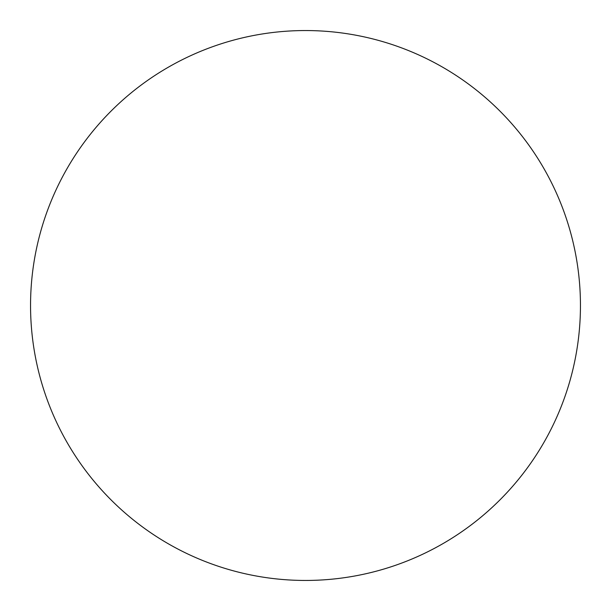 <?xml version="1.0" encoding="UTF-8"?>
<svg xmlns="http://www.w3.org/2000/svg" width="611" height="611" viewBox="0 0 611 611"><rect width="100%" height="100%" fill="white"/><g stroke="black" fill="none" stroke-linecap="round" stroke-linejoin="round"><path stroke-width="0.92" d="M580.45 305.5A274.95 274.95 0 0 1 305.5 580.45A274.95 274.95 0 0 1 30.55 305.5A274.95 274.95 0 0 1 305.5 30.55A274.95 274.95 0 0 1 580.45 305.5C580.45 323.555 578.686 341.434 575.165 359.138C571.644 376.85 566.428 394.042 559.523 410.722C552.611 427.395 544.141 443.242 534.113 458.258C524.085 473.265 512.682 487.15 499.92 499.92C487.15 512.682 473.265 524.085 458.258 534.113C443.242 544.141 427.395 552.611 410.722 559.523C394.042 566.428 376.85 571.644 359.138 575.165C341.434 578.686 323.555 580.45 305.5 580.45C287.445 580.45 269.566 578.686 251.862 575.165C234.15 571.644 216.958 566.428 200.278 559.523C183.606 552.611 167.758 544.141 152.742 534.113C137.735 524.085 123.85 512.682 111.08 499.92C98.318 487.15 86.915 473.265 76.887 458.258C66.859 443.242 58.389 427.395 51.477 410.722C44.572 394.042 39.356 376.85 35.835 359.138C32.314 341.434 30.55 323.555 30.55 305.5C30.55 287.445 32.314 269.566 35.835 251.862C39.356 234.15 44.572 216.958 51.477 200.278C58.389 183.606 66.859 167.758 76.887 152.742C86.915 137.735 98.318 123.85 111.08 111.08C123.85 98.318 137.735 86.915 152.742 76.887C167.758 66.859 183.606 58.389 200.278 51.477C216.958 44.572 234.15 39.356 251.862 35.835C269.566 32.314 287.445 30.55 305.5 30.55C323.555 30.55 341.434 32.314 359.138 35.835C376.85 39.356 394.042 44.572 410.722 51.477C427.395 58.389 443.242 66.859 458.258 76.887C473.265 86.915 487.15 98.318 499.92 111.08C512.682 123.85 524.085 137.735 534.113 152.742C544.141 167.758 552.611 183.606 559.523 200.278C566.428 216.958 571.644 234.15 575.165 251.862C578.686 269.566 580.45 287.445 580.45 305.5M534.113 152.742C524.085 137.735 512.682 123.85 499.92 111.08C487.15 98.318 473.265 86.915 458.258 76.887M152.742 76.887C137.735 86.915 123.85 98.318 111.08 111.08C98.318 123.85 86.915 137.735 76.887 152.742M76.887 458.258C86.915 473.265 98.318 487.15 111.08 499.92C123.85 512.682 137.735 524.085 152.742 534.113M458.258 534.113C473.265 524.085 487.15 512.682 499.92 499.92C512.682 487.15 524.085 473.265 534.113 458.258"/></g></svg>
